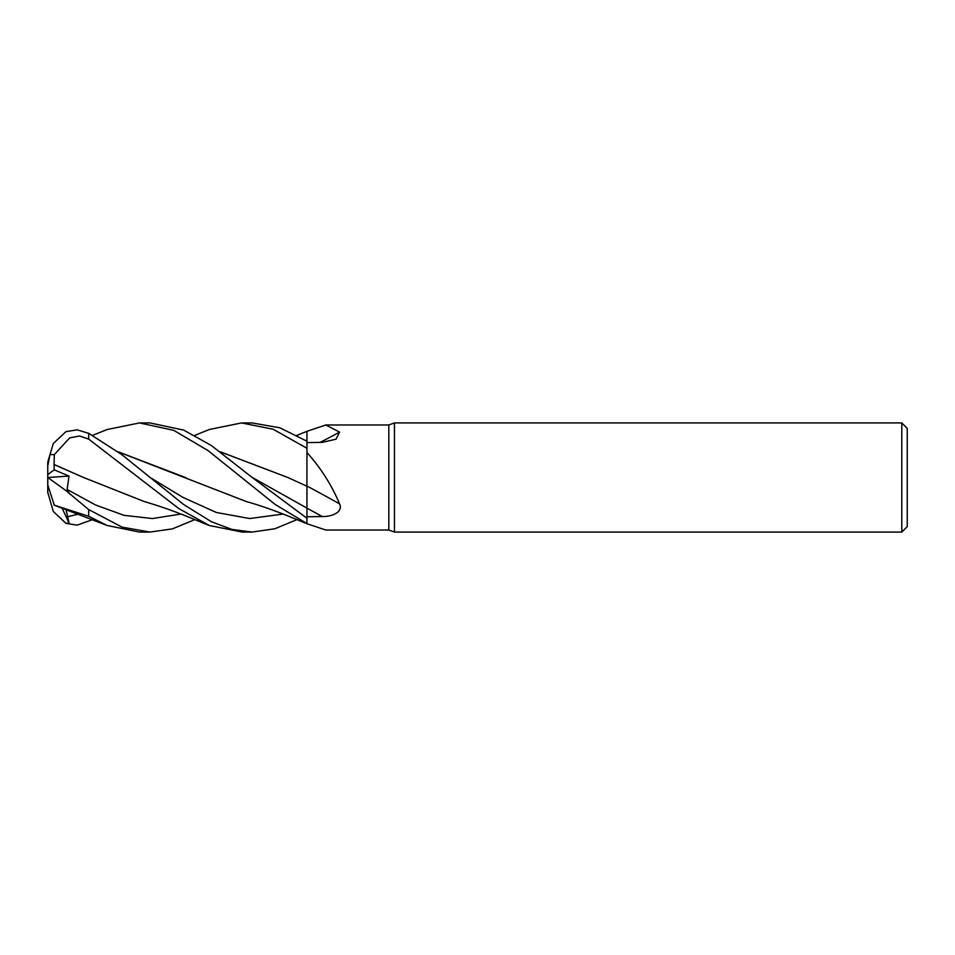 <?xml version="1.0" encoding="UTF-8"?>
<svg xmlns="http://www.w3.org/2000/svg" width="955" height="955" viewBox="0 0 955 955"><rect width="100%" height="100%" fill="white"/><g stroke="black" fill="none" stroke-linecap="round" stroke-linejoin="round"><path stroke-width="1.43" d="M194.82 435.373L209.336 429.499L241.567 422.922L273.19 429.261L306.961 448.277L306.961 431.278L306.913 441.186L306.961 431.302L325.834 424.975L388.816 424.975L394.451 422.934L901.795 422.934L907.25 428.389L907.25 526.611L901.795 532.066L394.451 532.066L388.816 530.025L325.834 530.025L306.961 523.722L291.048 517.228C274.622 510.507 259.676 505.267 246.211 501.506L118.11 451.811M306.901 490.607L306.961 518.255L251.798 477.19L211.318 445.472L183.623 430.072L149.971 422.934L139.49 422.934L173.738 430.335L208.023 450.569L275.231 504.515L306.961 523.591L306.961 518.255M306.901 492.41L306.901 489.557M220.175 451.739L287.431 477.333L306.901 486.19L306.961 452.551C320.832 467.986 331.695 485.104 339.586 503.906C343.502 512.596 330.991 516.774 322.253 516.548L306.961 516.75M388.816 530.025L388.816 424.975M325.834 424.975L339.586 432.102L336.029 439.169L322.253 442.368L306.961 442.595M394.451 532.066L394.451 422.934M901.795 532.066L901.795 422.934M306.961 486.035A923.867 392.624 -163.5 0 1 339.586 503.906M306.961 448.277L306.961 452.551M306.961 508.12L306.961 485.976M320.044 442.404A923.867 802.009 -148.9 0 0 339.586 432.102M47.75 488.948L47.75 491.145A40.934 40.934 0 0 0 47.786 492.947L47.75 466.052L50.006 454.604L54.328 454.64L69.655 437.879L79.575 436.005L88.684 439.109L178.931 508.657L209.336 525.501L242.104 532.066M92.587 519.627L77.152 525.155L65.979 523.364L53.277 511.462L47.762 492.303M296.957 519.627L274.837 528.772L252.168 532.066L231.826 529.404L211.389 521.717L183.503 504.407L121.81 454.628L88.684 433.343L77.152 429.846L65.979 431.636L53.277 443.538L47.786 462.053A40.934 40.934 0 0 0 47.75 463.855L47.75 466.052M242.104 422.934L252.168 422.934L242.104 422.934M306.961 441.21L279.839 427.804L252.168 422.934M194.82 519.627L172.389 528.879L149.971 532.066L139.49 532.066L107.223 525.501L54.065 505.135M149.971 532.066L122.121 527.148L88.684 509.564L65.979 490.631L69.035 492.852L67.113 489.449L69.011 476.091L54.22 469.836L54.053 464.452L82.572 477.07M65.979 490.643L47.75 477.476L47.75 484.925L54.328 505.183L88.684 516.285L107.223 525.501M252.168 532.066L241.543 532.066L252.168 532.066M220.271 451.811L287.956 477.572M54.017 464.5L83.109 477.321L144.133 501.506C176.269 510.973 193.626 519.508 209.336 525.501M54.065 464.44L54.328 454.64M185.998 477.715L118.014 451.739M92.587 435.373L107.223 429.499L139.49 422.934M65.979 523.364L69.035 522.958L65.967 509.266M54.065 504.383L54.28 505.028M54.22 469.836L47.75 474.623M69.035 522.958L61.956 507.833M47.786 477.5L69.011 476.091M306.961 508.191A919.57 390.798 -163.5 0 1 322.253 516.548M88.684 516.285L88.684 509.564M88.684 439.109L88.684 433.343M251.798 477.19L306.937 508.108M67.113 489.449L95.536 504.968L123.971 515.318L152.394 518.553L180.829 514.065M149.601 477.19L182.966 497.4L216.331 512.477L249.685 518.541L283.05 514.065M67.113 516.798L78.776 514.065M306.961 431.314L296.957 435.373M47.786 462.053L47.762 462.698"/></g></svg>
